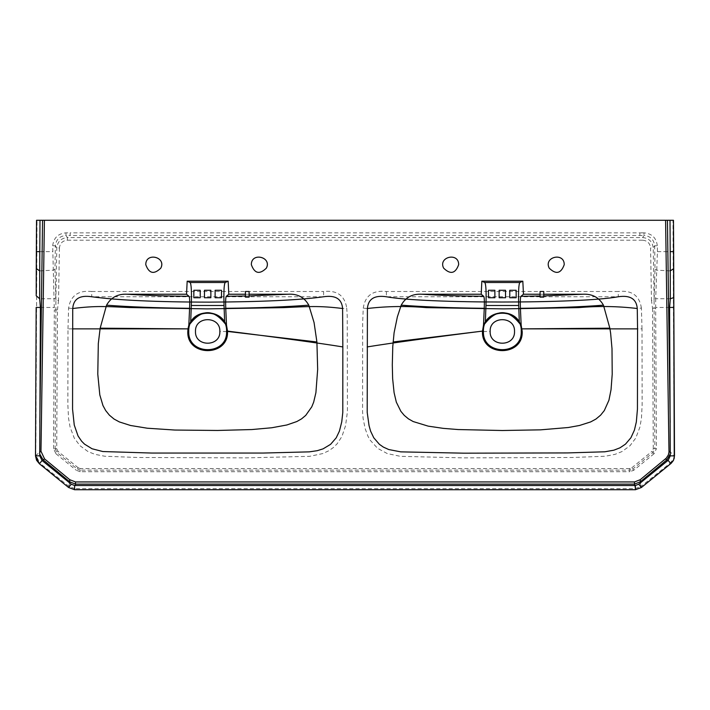 <?xml version="1.0" encoding="UTF-8"?>
<svg xmlns="http://www.w3.org/2000/svg" width="710" height="710" viewBox="0 0 710 710"><rect width="100%" height="100%" fill="white"/><g stroke="black" fill="none" stroke-linecap="round" stroke-linejoin="round"><path stroke-width="0.53" stroke-dasharray="3.55 2.66" d="M221.502 290.266L215.121 290.266M193.83 290.266L200.22 290.266M516.17 290.266L509.78 290.266M488.498 290.266L494.879 290.266M499.139 290.266L505.529 290.266M55.149 448.711L56.977 452.563L55.983 453.779L53.578 448.711L55.149 448.711L55.886 309.942L57.457 309.95L56.72 448.72L55.149 448.711M80.203 471.715L76.245 470.26L77.239 469.044L80.203 470.153L80.203 471.715L629.797 471.715L629.797 470.153L632.761 469.044L633.755 470.26L629.797 471.715M56.72 448.72L57.963 451.338L56.977 452.563L77.239 469.044L78.224 467.819L80.23 468.582L80.203 470.153L629.797 470.153L629.77 468.582L631.776 467.819L632.761 469.044L653.022 452.563L654.851 448.711L656.422 448.711L654.016 453.779L652.037 451.338L653.28 448.72L654.851 448.711L654.105 308.291L652.534 308.3L651.469 300.401L654.105 300.383L654.105 308.291L655.667 308.282L656.422 448.711M210.861 290.266L204.471 290.266M39.716 270.883L53.49 270.164L54.981 269.205L55.344 245.82L56.782 247.888L59.418 247.959C59.995 243.219 62.649 240.637 67.406 240.193L67.406 237.566C61.096 238.143 57.554 241.586 56.782 247.888L55.921 297.756L54.315 298.733L39.671 298.733M59.418 247.959L58.531 300.357L55.868 300.33L55.886 309.942L54.315 309.933L52.691 245.749C53.632 237.868 58.078 233.563 66.003 232.845L70.121 232.853L70.112 235.507L65.995 235.489L67.406 237.566L642.594 237.566C648.904 238.143 652.446 241.586 653.218 247.888L650.582 247.959L651.469 300.401M54.981 269.205L55.868 300.33M670.329 298.733L655.685 298.733L657.433 251.659L657.309 245.749L654.655 245.82L653.218 247.888L654.079 297.756L655.685 298.733L655.667 308.282M35.5 455.864L39.565 452.19L39.724 454.054M673.471 220.277L36.529 220.277M58.531 300.357L57.457 309.95M67.406 240.193L642.594 240.193L642.594 237.566L644.005 235.489C650.351 236.066 653.901 239.51 654.655 245.82L655.019 269.205L654.132 300.383M670.284 270.883L656.51 270.164L655.019 269.205M657.309 245.749C656.368 237.868 651.922 233.563 643.997 232.845L644.005 235.489L70.112 235.507M52.691 245.749L55.344 245.82C56.099 239.51 59.649 236.066 65.995 235.489L66.003 232.845M540.07 295.999L543.762 295.91M540.07 294.233L543.762 294.233M249.103 295.91L245.411 295.999M249.103 294.233L245.411 294.233M39.813 422.441L39.733 452.075M670.275 454.054L670.435 452.19L674.5 455.864M670.187 422.441L670.267 452.075M35.802 455.137L37.026 220.277L35.802 455.137L39.929 463.222L39.414 463.79M42.289 460.692L39.929 463.222L68.994 486.457L74.852 488.631L75.358 485.498M69.544 482.827L68.595 487.495M634.642 485.498L635.459 489.714M640.455 482.827L641.006 486.457L635.148 488.631L74.852 488.631L74.541 489.714M641.405 487.495L641.006 486.457L670.284 463.053L667.764 460.648M670.799 463.621L670.284 463.053L673.71 458.465L674.198 455.137L672.973 220.277M386.4 291.499L386.4 296.762L618.268 296.762L618.268 291.499L386.4 291.499C372.892 290.017 365.18 295.573 363.254 308.158L362.677 322.18L362.561 411.578L363.138 418.74L365.162 428.636L368.073 436.499L370.167 440.182L377.569 448.303L387.287 453.583L400.378 456.335L463.674 457.879L572.224 457.488L605.302 456.237L615.109 454.329L621.987 451.569L630.01 445.72L635.752 438.088L639.896 427.145L641.458 418.252L642.133 404.922L642.009 328.863L637.562 328.872M72.438 328.872L67.991 328.863L67.867 404.922L68.542 418.252L70.104 427.145L74.248 438.088L79.99 445.72L88.013 451.569L94.891 454.329L104.698 456.237L137.775 457.488L246.326 457.879L309.622 456.335L322.713 453.583L328.792 450.77L333.318 447.584L337.197 443.714L341.927 436.499L345.566 425.672L347.438 411.578L347.226 315.844L346.746 308.149L342.602 308.504M67.991 328.863L68.586 308.149C70.565 295.671 78.278 290.115 91.732 291.499L91.732 296.762L323.6 296.762L323.6 291.499C337.081 290.053 344.803 295.6 346.746 308.149M249.103 291.499L245.411 291.499M543.762 291.499L540.07 291.499M55.921 297.756L55.895 300.33M669.61 307.457L655.667 307.457M40.39 307.457L54.315 307.457M53.578 448.711L54.315 309.933M55.983 453.779L76.245 470.26M654.016 453.779L633.755 470.26M654.079 297.756L654.105 300.383M652.534 308.3L653.28 448.72M78.224 467.819L57.963 451.338M629.77 468.582L80.23 468.582M631.776 467.819L652.037 451.338M642.594 240.193C647.351 240.637 650.005 243.219 650.582 247.959M226.818 331.561L219.86 331.437M639.887 235.507L639.879 232.853L70.121 232.853M39.796 251.659L52.567 251.659M657.433 251.659L670.204 251.659M643.997 232.845L639.879 232.853M483.182 331.561L490.14 331.437M642.009 328.863L641.414 308.105L637.269 308.513M367.398 308.504L363.254 308.158M641.414 308.105C639.47 295.546 631.758 290.008 618.268 291.499M68.586 308.149L72.731 308.513M91.732 291.499L323.6 291.499"/><path stroke-width="1.06" d="M210.861 290.266L204.471 290.266L210.861 290.266L204.471 290.266L204.471 297.747L210.861 297.747L210.861 290.266M215.121 290.266L221.502 290.266L221.502 297.747L215.121 297.747L215.121 290.266M193.83 290.266L200.22 290.266L200.22 297.747L193.83 297.747L193.83 290.266M39.991 220.277L39.796 251.659L36.334 251.633L36.254 268.575L39.716 270.883L39.671 298.733L36.21 295.768L36.529 220.277L667.435 220.277L670.187 422.441M74.541 489.722L68.595 487.495L39.414 463.79L68.595 487.495L74.541 489.722L635.459 489.722L641.405 487.495L638.743 484.22L635.326 485.498L635.459 489.714L74.541 489.714L74.612 485.498L71.257 484.22L42.067 460.506L39.414 463.79L35.5 455.864L39.724 455.838L42.067 460.506M39.724 455.838L40.39 307.457L39.671 298.733M36.166 307.43L35.5 455.864L36.166 307.43L40.39 307.457M670.329 298.733L670.204 251.659L673.666 251.633L673.471 220.277L674.26 458.065L673.284 460.657L671.225 463.257L641.405 487.495L670.799 463.621L668.137 460.337L670.275 455.873L669.61 307.457L670.329 298.733L673.79 297.588L673.666 251.633M68.595 487.495L71.257 484.22M190.644 323.165C201.995 309.196 213.337 309.196 224.688 323.165L224.04 305.495C223.623 291.73 224.023 284.071 225.221 282.509L190.12 282.509C191.318 284.071 191.709 291.73 191.301 305.495L190.644 323.165L188.833 325.144L189.588 308.309C156.635 307.936 128.954 306.889 106.553 305.176L100.163 328.18L98.308 343.551L97.785 374.17L99.817 394.955L102.95 405.517L105.701 410.584L109.393 415.164L114.026 419.033L119.351 421.926L130.498 425.476L147.245 428.21L174.873 430.047L217.464 430.464L251.89 429.55L271.797 427.757L286.84 424.979L296.824 421.545L301.572 418.856L305.735 415.385L311.761 406.857L313.678 402.135L315.906 392.683L317.663 369.44L316.908 341.98L227.537 331.437C228.744 357.015 186.588 357.015 187.804 331.437L187.972 328.872L100.163 328.18M188.833 325.144L187.972 328.872M188.514 331.304C187.2 355.95 227.803 356.225 226.818 331.561L226.818 331.02C227.537 308.22 190.546 306.143 188.682 328.872L188.514 331.304M195.481 331.437C194.744 347.128 220.597 347.128 219.86 331.437C220.526 347.11 194.806 347.11 195.481 331.437C194.806 315.764 220.526 315.764 219.86 331.437C220.597 315.755 194.744 315.755 195.481 331.437L195.481 331.437M540.07 295.999L520.998 296.283C520.341 296.957 520.146 300.96 520.412 308.309C553.365 307.936 581.046 306.889 603.447 305.176C599 297.339 592.069 293.7 582.635 294.233L543.762 295.91M520.998 296.283L523.456 294.233L540.07 294.233M543.762 294.233L582.635 294.233M523.456 294.233L522.826 281.204L481.841 281.204L484.779 282.509L519.88 282.509C518.682 284.071 518.291 291.73 518.699 305.495L519.356 323.165C508.005 309.196 496.663 309.196 485.312 323.165L483.501 325.144L484.255 308.309C451.152 307.927 423.479 306.88 401.212 305.167L397.36 316.882L394.094 332.768L392.772 346.569L392.302 364.86L392.639 378.652L394.094 392.683L396.322 402.135L400.866 411.321L404.265 415.385L408.427 418.856L413.176 421.545L428.174 426.133L443.2 428.352L458.11 429.55L502.334 430.508L540.621 429.843L568.311 427.509L579.502 425.476L590.649 421.926L595.974 419.033L600.607 415.164L604.299 410.584L608.932 400.236L611.035 389.719L612.215 374.17L612.002 348.672L610.635 333.292L609.837 328.18L603.447 305.176M483.501 325.144L482.463 331.437C481.256 357.015 523.412 357.015 522.196 331.437L521.167 325.144L519.356 323.165M401.212 305.167C405.605 297.268 412.545 293.629 422.024 294.233C439.712 295.395 460.266 296.079 483.67 296.283C484.327 296.94 484.522 300.951 484.255 308.309M422.024 294.233L481.211 294.233L483.67 296.283M481.841 281.204L481.211 294.233M485.312 323.165L485.959 305.495C486.377 291.73 485.977 284.071 484.779 282.509M520.412 308.309L521.167 325.144M519.88 282.509L522.826 281.204M521.238 331.437C522.276 307.128 482.383 307.128 483.421 331.437C482.383 355.754 522.276 355.754 521.238 331.437M490.14 331.437C489.474 347.11 515.194 347.11 514.519 331.437C515.194 315.764 489.474 315.764 490.14 331.437C489.403 315.755 515.256 315.755 514.519 331.437L514.519 331.437C515.256 347.128 489.403 347.128 490.14 331.437M224.688 323.165L226.499 325.144L227.528 331.108M188.762 331.437C187.724 307.128 227.617 307.128 226.579 331.437C227.617 355.754 187.724 355.754 188.762 331.437M189.588 308.309C189.854 300.96 189.659 296.957 189.002 296.283C165.341 296.07 144.796 295.387 127.365 294.233C117.931 293.7 111 297.339 106.553 305.176M189.002 296.283L186.544 294.233L127.365 294.233M249.103 295.91L287.976 294.233C297.454 293.629 304.395 297.268 308.788 305.167L314.06 322.517L316.908 341.98M308.788 305.167C286.52 306.88 258.848 307.927 225.744 308.309L226.499 325.144M245.411 295.999L226.33 296.283C225.673 296.94 225.478 300.951 225.744 308.309M245.411 294.233L228.789 294.233L226.33 296.283M287.976 294.233L249.103 294.233M228.789 294.233L228.158 281.204L225.221 282.509M190.12 282.509L187.174 281.204L186.544 294.233M228.158 281.204L187.174 281.204M665.581 220.277L668.989 452.208L668.323 454.977L666.264 458.154L640.251 479.694L634.527 481.939L75.473 481.939L75.526 484.105L69.704 481.833L69.544 482.827M75.473 481.939L69.749 479.694L44.57 458.926L40.976 451.258L44.419 220.277M39.724 454.054L43.141 459.849L42.289 460.692M42.564 220.277L39.813 422.441M75.358 485.498L75.526 484.105L634.474 484.105L634.527 481.939M667.764 460.648L666.859 459.849L670.275 454.054M634.642 485.498L634.474 484.105L640.296 481.833L640.455 482.827M44.57 458.926L43.141 459.849L69.704 481.833L69.749 479.694M670.284 270.883L673.746 268.593M667.435 220.277L673.471 220.277M39.796 251.659L39.716 270.883M665.43 458.926L666.859 459.849L640.296 481.833L640.251 479.694M215.121 297.747L221.502 297.747M521.486 331.304C522.8 355.95 482.197 356.216 483.182 331.561L483.182 331.02C482.463 308.22 519.454 306.143 521.317 328.872L521.486 331.304M637.562 328.872L637.438 409.182L636.329 421.962L634.412 430.118L630.924 437.733L625.483 444.132L620.025 447.797L613.866 450.184L604.831 451.791L567.432 452.927L463.692 453.175L400.76 451.862L388.743 449.536L383.356 447.096L379.415 444.336L373.788 437.821L370.584 431.121L369.049 425.609L367.203 412.421L367.398 308.504C387.048 306.205 406.715 305.912 426.417 307.634L503.559 308.885L578.694 307.616C598.379 305.912 617.895 306.205 637.269 308.513L637.562 328.872L521.317 328.872M367.159 346.924C391.272 343.028 429.94 337.72 483.182 331.02M367.398 308.504C368.215 298.901 374.552 294.987 386.4 296.762C424.136 303.773 580.585 303.782 618.268 296.762C630.125 294.987 636.453 298.901 637.269 308.513M342.841 346.924L342.602 308.504C318.967 305.584 307.732 306.516 283.583 307.634L206.965 308.885L130.036 307.563C106.651 306.507 96.32 305.584 72.731 308.513L72.562 409.182L74.257 425.068L78.047 435.976L81.588 441.167L84.517 444.132L92.051 448.764L102.861 451.542L151.949 453.06L262.895 453.06L309.24 451.862L317.281 450.681L323.112 448.835L330.585 444.336L336.212 437.821L339.416 431.121L341.75 421.864L342.797 412.421L342.841 346.924C318.728 343.028 280.06 337.72 226.818 331.02M72.438 328.872L188.682 328.872M342.602 308.504C341.803 298.883 335.466 294.969 323.6 296.762C299.726 300.082 261.617 301.874 209.29 302.132C157.247 302.07 118.064 300.277 91.732 296.762C79.813 294.925 73.476 298.839 72.731 308.513M210.861 297.747L204.471 297.747M193.83 297.747L200.22 297.747M245.411 297.135L249.103 297.135L245.411 297.135L245.411 291.499L249.103 291.499L249.103 297.135M670.275 455.873L674.5 455.864L673.834 307.43L669.61 307.457M443.608 268.105C437.946 256.754 458.837 251.988 458.66 264.67C455.429 273.625 450.406 274.77 443.608 268.105C437.946 256.754 458.837 251.988 458.66 264.67C455.429 273.625 450.406 274.77 443.608 268.105M549.176 268.105C543.514 256.754 564.397 251.988 564.228 264.67C560.989 273.625 555.974 274.77 549.176 268.105C543.514 256.754 564.397 251.988 564.228 264.67C560.989 273.625 555.974 274.77 549.176 268.105M160.824 268.105C154.017 274.761 149.002 273.616 145.772 264.67C145.656 251.819 166.619 257.029 160.824 268.105C154.026 274.77 149.011 273.625 145.772 264.67C145.603 251.988 166.486 256.754 160.824 268.105M266.392 268.105C259.576 274.761 254.562 273.616 251.34 264.67C251.225 251.819 272.178 257.029 266.392 268.105C259.594 274.77 254.57 273.625 251.34 264.67C251.162 251.988 272.054 256.754 266.392 268.105M488.498 290.266L494.879 290.266L494.879 297.747L488.498 297.747L488.498 290.266M488.498 297.747L494.879 297.747M499.139 290.266L505.529 290.266L505.529 297.747L499.139 297.747L499.139 290.266M499.139 297.747L505.529 297.747M509.78 290.266L516.17 290.266L516.17 297.747L509.78 297.747L509.78 290.266M540.07 297.135L540.07 291.499L543.762 291.499L543.762 297.135L540.07 297.135L543.762 297.135M509.78 297.747L516.17 297.747M638.743 484.22L668.137 460.337M74.612 485.498L635.326 485.498M393.091 341.98L482.472 331.108M609.837 328.18L522.028 328.872M485.959 305.495L518.699 305.495M224.04 305.495L191.301 305.495M43.141 459.849L69.704 481.833M40.976 451.258L39.565 452.19M669.024 451.258L670.435 452.19M666.859 459.849L640.296 481.833M670.009 220.277L670.204 251.659M36.334 251.633L36.529 220.277M36.21 295.813L36.254 268.593M635.459 489.722L641.405 487.495M673.799 297.641L673.834 307.43M674.5 455.864L673.55 460.124L670.799 463.621M39.414 463.79L36.547 460.222L35.5 455.864"/></g></svg>
